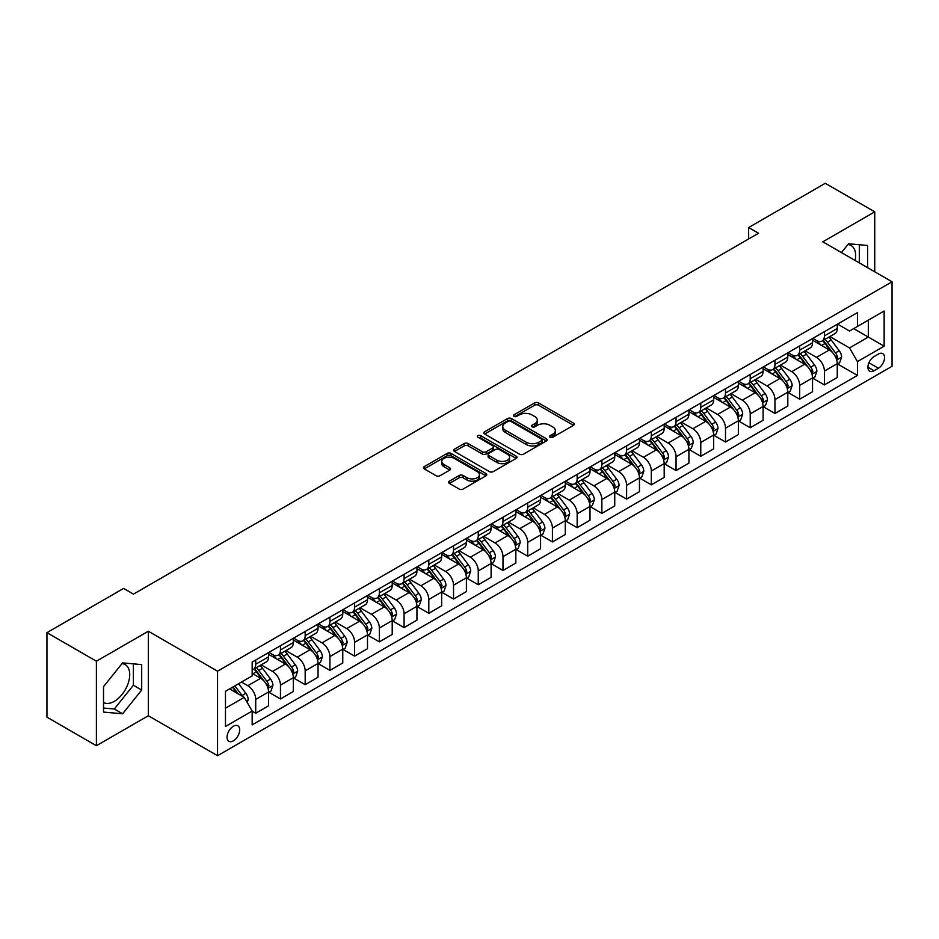 <?xml version="1.0" encoding="UTF-8"?>
<svg xmlns="http://www.w3.org/2000/svg" width="939" height="939" viewBox="0 0 939 939"><rect width="100%" height="100%" fill="white"/><g stroke="black" fill="none" stroke-linecap="round" stroke-linejoin="round"><path stroke-width="1.41" d="M550.113 437.245A1.925 1.115 0 0 0 552.825 437.245L573.459 425.332A2.747 1.585 0 0 0 574.257 424.217A2.747 1.585 0 0 0 573.459 423.09L538.505 402.913A2.747 1.585 0 0 0 534.631 402.913L513.997 414.827A1.925 1.115 0 0 0 513.433 415.613A1.925 1.115 0 0 0 513.997 416.388A1.925 1.115 0 0 0 516.72 416.388L519.384 414.85A8.791 5.071 0 0 1 531.814 414.85L534.725 416.529A8.791 5.071 0 0 1 537.296 420.12A8.791 5.071 0 0 1 534.725 423.712L532.049 425.25A1.925 1.115 0 0 0 531.486 426.036A1.925 1.115 0 0 0 532.049 426.822A1.925 1.115 0 0 0 534.772 426.822L537.437 425.273A8.791 5.071 0 0 1 549.867 425.273L552.778 426.963A8.791 5.071 0 0 1 555.348 430.543A8.791 5.071 0 0 1 552.778 434.135L550.113 435.673A1.925 1.115 0 0 0 549.55 436.459A1.925 1.115 0 0 0 550.113 437.245L550.113 435.673M103.525 702.501A21.82 12.594 120 0 0 114.3 701.351A21.82 12.594 120 0 0 128.549 682.125A21.82 12.594 120 0 0 125.216 664.636A21.82 12.594 120 0 0 121.988 663.65M233.377 740.871A8.956 5.165 120 0 0 239.222 732.972A8.956 5.165 120 0 0 237.849 725.8A8.956 5.165 120 0 0 233.377 726.246A8.956 5.165 120 0 0 227.531 734.134A8.956 5.165 120 0 0 228.905 741.305A8.956 5.165 120 0 0 233.377 740.871M847.917 244.539A21.82 12.594 -60 0 1 851.133 245.537A21.82 12.594 -60 0 1 855.124 260.467M449.394 481.155A2.747 1.585 0 0 0 448.584 482.282A2.747 1.585 0 0 0 449.394 483.397L459.194 489.055A2.747 1.585 0 0 0 463.08 489.055L485.991 475.827A2.747 1.585 0 0 0 486.789 474.711A2.747 1.585 0 0 0 485.991 473.585L451.037 453.408A2.747 1.585 0 0 0 447.164 453.408L424.252 466.636A2.747 1.585 0 0 0 423.442 467.763A2.747 1.585 0 0 0 424.252 468.878L436.095 475.721A2.747 1.585 0 0 0 439.98 475.721L449.781 470.063A2.747 1.585 0 0 0 450.579 468.937A2.747 1.585 0 0 0 449.781 467.822L443.912 464.429A7.348 4.237 0 0 1 441.753 461.425A7.348 4.237 0 0 1 446.295 457.504A7.348 4.237 0 0 1 454.3 458.432L477.305 471.707A7.348 4.237 0 0 1 479.453 474.711A7.348 4.237 0 0 1 474.923 478.632A7.348 4.237 0 0 1 466.918 477.705L463.08 475.498A2.747 1.585 0 0 0 459.194 475.498L449.394 481.155L449.394 483.397M148.327 631.231L96.4 661.209L46.95 632.663L46.95 717.173L96.4 745.719L148.327 715.741L217.555 755.707L217.555 671.197L148.327 631.231L148.327 715.741M874.737 271.794L874.737 211.838L822.822 241.816L892.05 281.782L217.555 671.197M874.737 211.838L825.287 183.293L748.641 227.543L748.641 238.964M46.95 632.663L123.596 588.413L133.491 594.117L758.536 233.248L748.641 227.543M519.584 454.194A2.747 1.585 0 0 0 523.457 454.194L546.369 440.966A2.747 1.585 0 0 0 547.179 439.851A2.747 1.585 0 0 0 546.369 438.724L511.426 418.548A2.747 1.585 0 0 0 507.541 418.548L484.63 431.776A2.747 1.585 0 0 0 483.831 432.902A2.747 1.585 0 0 0 484.63 434.018L519.584 454.194M478.702 437.656A1.925 1.115 0 0 1 480.651 437.926L516.145 458.42L493.268 471.624A2.747 1.585 0 0 1 489.383 471.624L454.441 451.448L454.441 449.206A2.747 1.585 0 0 0 453.631 450.333A2.747 1.585 0 0 0 454.441 451.448M454.441 449.206L464.242 443.548A2.747 1.585 0 0 1 468.127 443.548L482.306 451.729A2.747 1.585 0 0 0 486.179 451.729L492.693 447.973A2.747 1.585 0 0 0 493.491 446.858A2.747 1.585 0 0 0 492.693 445.732L477.928 437.21A1.925 1.115 0 0 1 477.364 436.435A1.925 1.115 0 0 1 478.561 435.403A1.925 1.115 0 0 1 480.651 435.649L516.18 456.154A2.747 1.585 0 0 1 516.99 457.281A2.747 1.585 0 0 1 516.18 458.396L516.18 456.154M878.399 354.073L874.045 356.585A8.674 5.012 120 0 0 868.387 364.226A8.674 5.012 120 0 0 869.714 371.175A8.674 5.012 120 0 0 874.045 370.752L878.399 368.241A8.674 5.012 120 0 0 884.069 360.588A8.674 5.012 120 0 0 882.742 353.639A8.674 5.012 120 0 0 878.399 354.073M217.555 755.707L892.05 366.292L892.05 281.782M837.553 324.096L849.525 331.009L857.436 326.432L857.436 312.617L252.168 662.065L252.168 675.88L225.466 691.304L225.466 726.481L252.168 711.058L252.168 724.873L857.436 375.424L857.436 361.609L849.525 347.911L829.853 336.549M857.436 326.432L884.139 311.02L884.139 346.198L857.436 361.609M96.4 661.209L96.4 745.719M853.68 328.603L868.317 337.054L868.317 320.152L884.139 311.02M849.525 347.911L868.317 337.054L884.139 346.198M225.466 708.206L244.257 697.36L229.621 688.909M252.168 711.175L255.725 713.229L255.725 699.414A11.186 6.456 -120 0 0 247.814 685.705L241.487 682.054M255.725 713.229L268.589 705.811L268.589 691.984A11.186 6.456 -120 0 0 260.678 678.287L252.168 673.369M268.883 692.278L280.456 698.956L280.456 685.141A11.186 6.456 -120 0 0 272.545 671.432L261.183 664.871M280.456 698.956L293.308 691.527L293.308 677.712A11.186 6.456 -120 0 0 285.397 664.014L268.589 654.307M293.602 677.993L305.175 684.684L305.175 670.857A11.186 6.456 -120 0 0 297.264 657.159L285.902 650.598M305.175 684.684L318.039 677.254L318.039 663.439A11.186 6.456 -120 0 0 310.128 649.729L293.308 640.022M318.333 663.72L329.906 670.399L329.906 656.584A11.186 6.456 -120 0 0 321.995 642.886L310.633 636.325M329.906 670.399L342.758 662.981L342.758 649.166A11.186 6.456 -120 0 0 334.847 635.457L318.039 625.75M343.052 649.448L354.625 656.126L354.625 642.311A11.186 6.456 -120 0 0 346.714 628.602L335.352 622.052M354.625 656.126L367.489 648.708L367.489 634.893A11.186 6.456 -120 0 0 359.578 621.184L342.758 611.477M367.783 635.175L379.356 641.853L379.356 628.038A11.186 6.456 -120 0 0 371.445 614.329L360.083 607.779M379.356 641.853L392.209 634.435L392.209 620.609A11.186 6.456 -120 0 0 384.297 606.911L367.489 597.204M392.502 620.902L404.075 627.581L404.075 613.766A11.186 6.456 -120 0 0 396.164 600.056L384.802 593.495M404.075 627.581L416.939 620.163L416.939 606.336A11.186 6.456 -120 0 0 409.028 592.638L392.209 582.931M417.233 606.629L428.806 613.308L428.806 599.481A11.186 6.456 -120 0 0 420.895 585.783L409.533 579.222M428.806 613.308L441.659 605.878L441.659 592.063A11.186 6.456 -120 0 0 433.748 578.365L416.939 568.658M441.952 592.345L453.525 599.035L453.525 585.208A11.186 6.456 -120 0 0 445.614 571.511L434.252 564.949M453.525 599.035L466.39 591.605L466.39 577.79A11.186 6.456 -120 0 0 458.478 564.081L441.659 554.374M466.683 578.072L478.256 584.751L478.256 570.935A11.186 6.456 -120 0 0 470.345 557.238L458.983 550.677M478.256 584.751L491.109 577.332L491.109 563.517A11.186 6.456 -120 0 0 483.198 549.808L466.39 540.101M491.402 563.799L502.975 570.478L502.975 556.663A11.186 6.456 -120 0 0 495.064 542.953L483.702 536.404M502.975 570.478L515.84 563.06L515.84 549.245A11.186 6.456 -120 0 0 507.917 535.535L491.109 525.828M516.133 549.526L527.706 556.205L527.706 542.39A11.186 6.456 -120 0 0 519.795 528.68L508.433 522.119M527.706 556.205L540.559 548.787L540.559 534.96A11.186 6.456 -120 0 0 532.648 521.262L515.84 511.555M540.852 535.253L552.425 541.932L552.425 528.117A11.186 6.456 -120 0 0 544.514 514.408L533.152 507.846M552.425 541.932L565.29 534.502L565.29 520.687A11.186 6.456 -120 0 0 557.367 506.99L540.559 497.283M565.583 520.981L577.156 527.659L577.156 513.833A11.186 6.456 -120 0 0 569.245 500.135L557.883 493.574M577.156 527.659L590.009 520.229L590.009 506.414A11.186 6.456 -120 0 0 582.098 492.717L565.29 483.01M590.302 506.696L601.876 513.387L601.876 499.56A11.186 6.456 -120 0 0 593.964 485.862L582.603 479.301M601.876 513.387L614.74 505.957L614.74 492.142A11.186 6.456 -120 0 0 606.817 478.432L590.009 468.725M615.033 492.423L626.606 499.102L626.606 485.287A11.186 6.456 -120 0 0 618.695 471.589L607.333 465.028M626.606 499.102L639.459 491.684L639.459 477.869A11.186 6.456 -120 0 0 631.548 464.159L614.74 454.453M639.752 478.151L651.326 484.829L651.326 471.014A11.186 6.456 -120 0 0 643.415 457.305L632.053 450.755M651.326 484.829L664.19 477.411L664.19 463.596A11.186 6.456 -120 0 0 656.267 449.887L639.459 440.18M664.483 463.878L676.057 470.556L676.057 456.741A11.186 6.456 -120 0 0 668.145 443.032L656.784 436.471M676.057 470.556L688.909 463.138L688.909 449.312A11.186 6.456 -120 0 0 680.998 435.614L664.19 425.907M689.203 449.605L700.776 456.284L700.776 442.469A11.186 6.456 -120 0 0 692.865 428.759L681.503 422.198M700.776 456.284L713.64 448.854L713.64 435.039A11.186 6.456 -120 0 0 705.717 421.341L688.909 411.634M713.933 435.332L725.507 442.011L725.507 428.184A11.186 6.456 -120 0 0 717.596 414.486L706.234 407.925M725.507 442.011L738.359 434.581L738.359 420.766A11.186 6.456 -120 0 0 730.448 407.057L713.64 397.35M738.653 421.048L750.226 427.738L750.226 413.911A11.186 6.456 -120 0 0 742.315 400.214L730.953 393.652M750.226 427.738L763.09 420.308L763.09 406.493A11.186 6.456 -120 0 0 755.167 392.784L738.359 383.077M763.384 406.775L774.957 413.453L774.957 399.638A11.186 6.456 -120 0 0 767.046 385.941L755.684 379.379M774.957 413.453L787.809 406.035L787.809 392.22A11.186 6.456 -120 0 0 779.898 378.511L763.09 368.804M788.103 392.502L799.676 399.181L799.676 385.366A11.186 6.456 -120 0 0 791.765 371.656L780.403 365.107M799.676 399.181L812.54 391.763L812.54 377.936A11.186 6.456 -120 0 0 804.617 364.238L787.809 354.531M812.834 378.229L824.407 384.908L824.407 371.093A11.186 6.456 -120 0 0 816.496 357.383L805.134 350.822M824.407 384.908L837.259 377.49L837.259 363.663A11.186 6.456 -120 0 0 829.348 349.965L812.54 340.258M812.834 338.369L816.496 340.481A11.186 6.456 -120 0 0 822.083 341.033A11.186 6.456 -120 0 0 824.407 335.916L824.407 331.69M788.103 352.641L791.765 354.754A11.186 6.456 -120 0 0 797.364 355.318A11.186 6.456 -120 0 0 799.676 350.188L799.676 345.963M763.384 366.926L767.046 369.039A11.186 6.456 -120 0 0 772.633 369.59A11.186 6.456 -120 0 0 774.957 364.461L774.957 360.236M738.653 381.199L742.315 383.312A11.186 6.456 -120 0 0 747.914 383.863A11.186 6.456 -120 0 0 750.226 378.746L750.226 374.52M713.933 395.472L717.596 397.584A11.186 6.456 -120 0 0 723.183 398.136A11.186 6.456 -120 0 0 725.507 393.018L725.507 388.793M689.203 409.744L692.865 411.857A11.186 6.456 -120 0 0 698.463 412.409A11.186 6.456 -120 0 0 700.776 407.291L700.776 403.066M664.483 424.017L668.145 426.13A11.186 6.456 -120 0 0 673.733 426.682A11.186 6.456 -120 0 0 676.057 421.564L676.057 417.339M639.752 438.29L643.415 440.403A11.186 6.456 -120 0 0 649.013 440.966A11.186 6.456 -120 0 0 651.326 435.837L651.326 431.611M615.033 452.575L618.695 454.687A11.186 6.456 -120 0 0 624.282 455.239A11.186 6.456 -120 0 0 626.606 450.11L626.606 445.884M590.302 466.847L593.964 468.96A11.186 6.456 -120 0 0 599.563 469.512A11.186 6.456 -120 0 0 601.876 464.394L601.876 460.169M565.583 481.12L569.245 483.233A11.186 6.456 -120 0 0 574.832 483.785A11.186 6.456 -120 0 0 577.156 478.667L577.156 474.441M540.852 495.393L544.514 497.506A11.186 6.456 -120 0 0 550.113 498.057A11.186 6.456 -120 0 0 552.425 492.94L552.425 488.714M516.133 509.666L519.795 511.778A11.186 6.456 -120 0 0 525.382 512.342A11.186 6.456 -120 0 0 527.706 507.213L527.706 502.987M491.402 523.939L495.064 526.051A11.186 6.456 -120 0 0 500.663 526.615A11.186 6.456 -120 0 0 502.975 521.485L502.975 517.26M466.683 538.223L470.345 540.336A11.186 6.456 -120 0 0 475.932 540.887A11.186 6.456 -120 0 0 478.256 535.758L478.256 531.533M441.952 552.496L445.614 554.609A11.186 6.456 -120 0 0 451.213 555.16A11.186 6.456 -120 0 0 453.525 550.043L453.525 545.817M417.233 566.769L420.895 568.881A11.186 6.456 -120 0 0 426.482 569.433A11.186 6.456 -120 0 0 428.806 564.316L428.806 560.09M392.502 581.041L396.164 583.154A11.186 6.456 -120 0 0 401.763 583.706A11.186 6.456 -120 0 0 404.075 578.588L404.075 574.363M367.783 595.314L371.445 597.427A11.186 6.456 -120 0 0 377.032 597.99A11.186 6.456 -120 0 0 379.356 592.861L379.356 588.636M343.052 609.599L346.714 611.712A11.186 6.456 -120 0 0 352.313 612.263A11.186 6.456 -120 0 0 354.625 607.134L354.625 602.908M318.333 623.872L321.995 625.984A11.186 6.456 -120 0 0 327.582 626.536A11.186 6.456 -120 0 0 329.906 621.407L329.906 617.181M293.602 638.144L297.264 640.257A11.186 6.456 -120 0 0 302.863 640.809A11.186 6.456 -120 0 0 305.175 635.691L305.175 631.466M268.883 652.417L272.545 654.53A11.186 6.456 -120 0 0 278.132 655.082A11.186 6.456 -120 0 0 280.456 649.964L280.456 645.739M837.553 363.956L857.436 375.424M822.083 341.033L834.947 333.615A11.186 6.456 -120 0 0 837.259 328.497L837.259 324.272M797.364 355.318L810.216 347.888A11.186 6.456 -120 0 0 812.54 342.77L812.54 338.545M772.633 369.59L785.497 362.161A11.186 6.456 -120 0 0 787.809 357.043L787.809 352.818M747.914 383.863L760.766 376.445A11.186 6.456 -120 0 0 763.09 371.316L763.09 367.09M723.183 398.136L736.047 390.718A11.186 6.456 -120 0 0 738.359 385.589L738.359 381.363M698.463 412.409L711.316 404.991A11.186 6.456 -120 0 0 713.64 399.861L713.64 395.636M673.733 426.682L686.597 419.264A11.186 6.456 -120 0 0 688.909 414.146L688.909 409.92M649.013 440.966L661.866 433.536A11.186 6.456 -120 0 0 664.19 428.419L664.19 424.193M624.282 455.239L637.147 447.809A11.186 6.456 -120 0 0 639.459 442.692L639.459 438.466M599.563 469.512L612.416 462.094A11.186 6.456 -120 0 0 614.74 456.964L614.74 452.739M574.832 483.785L587.697 476.366A11.186 6.456 -120 0 0 590.009 471.237L590.009 467.012M550.113 498.057L562.966 490.639A11.186 6.456 -120 0 0 565.29 485.522L565.29 481.296M525.382 512.342L538.247 504.912A11.186 6.456 -120 0 0 540.559 499.794L540.559 495.569M500.663 526.615L513.516 519.185A11.186 6.456 -120 0 0 515.84 514.067L515.84 509.842M475.932 540.887L488.796 533.458A11.186 6.456 -120 0 0 491.109 528.34L491.109 524.115M451.213 555.16L464.066 547.742A11.186 6.456 -120 0 0 466.39 542.613L466.39 538.387M426.482 569.433L439.346 562.015A11.186 6.456 -120 0 0 441.659 556.886L441.659 552.66M401.763 583.706L414.615 576.288A11.186 6.456 -120 0 0 416.939 571.17L416.939 566.945M377.032 597.99L389.896 590.561A11.186 6.456 -120 0 0 392.209 585.443L392.209 581.218M352.313 612.263L365.165 604.833A11.186 6.456 -120 0 0 367.489 599.716L367.489 595.49M327.582 626.536L340.446 619.106A11.186 6.456 -120 0 0 342.758 613.989L342.758 609.763M302.863 640.809L315.715 633.391A11.186 6.456 -120 0 0 318.039 628.261L318.039 624.036M278.132 655.082L290.996 647.664A11.186 6.456 -120 0 0 293.308 642.534L293.308 638.309M252.168 669.812A11.186 6.456 -120 0 0 253.413 669.354L266.265 661.936A11.186 6.456 -120 0 0 268.589 656.819L268.589 652.593M253.413 669.354A11.186 6.456 -120 0 0 255.725 664.237L255.725 660.011M244.257 697.36L252.168 711.058M867.624 267.685L867.624 245.478L848.539 243.776L841.461 252.579M103.525 712.079L122.61 713.781L141.695 690.036L141.695 664.589L122.61 662.887L103.525 686.632L103.525 712.079M859.314 262.885L859.314 244.739M103.525 708.029L114.3 708.992L133.385 685.247L133.385 663.85M133.385 685.247L141.695 690.036M114.3 708.992L122.61 713.781M550.876 437.515L552.778 436.412A8.791 5.071 0 0 0 555.348 432.832L555.348 430.543M537.296 420.12L537.296 422.409A8.791 5.071 0 0 1 534.725 425.989L532.824 427.092M573.424 425.355L538.505 405.202A2.747 1.585 0 0 0 534.631 405.202L514.76 416.67M546.334 440.99L511.426 420.836A2.747 1.585 0 0 0 507.541 420.836L484.665 434.041M541.521 440.637A1.925 1.115 0 0 0 542.085 439.851A1.925 1.115 0 0 0 541.521 439.065L510.839 421.353A1.925 1.115 0 0 0 508.128 421.353L505.311 422.984A8.791 5.071 0 0 0 502.741 426.564A8.791 5.071 0 0 0 505.311 430.156L526.274 442.257A8.791 5.071 0 0 0 538.704 442.257L541.521 440.637L541.521 442.915A1.925 1.115 0 0 0 542.085 442.128L542.085 439.851M502.741 426.564L502.741 428.853A8.791 5.071 0 0 0 505.311 432.433L505.311 430.156M541.521 442.915L538.704 444.546A8.791 5.071 0 0 1 526.274 444.546L505.311 432.433M454.476 451.471L464.242 445.837L464.242 443.548M493.491 446.858L493.491 449.135A2.747 1.585 0 0 1 492.693 450.262L486.179 454.018A2.747 1.585 0 0 1 482.306 454.018L468.127 445.837A2.747 1.585 0 0 0 464.242 445.837M497.013 460.227A7.348 4.237 0 0 0 505.018 461.143A7.348 4.237 0 0 0 509.548 457.223A7.348 4.237 0 0 0 507.4 454.23L499.29 449.546A2.747 1.585 0 0 0 495.405 449.546L488.902 453.302A2.747 1.585 0 0 0 488.104 454.417A2.747 1.585 0 0 0 488.902 455.544L497.013 460.227L497.013 462.504A7.348 4.237 0 0 0 505.018 463.42A7.348 4.237 0 0 0 509.548 459.511L509.548 457.223M488.104 454.417L488.104 456.706A2.747 1.585 0 0 0 488.902 457.821L488.902 455.544M497.013 462.504L488.902 457.821M479.453 474.711L479.453 476.989A7.348 4.237 0 0 1 474.923 480.909A7.348 4.237 0 0 1 466.918 479.993L463.08 477.775A2.747 1.585 0 0 0 459.194 477.775L449.429 483.421M441.753 461.425L441.753 463.713A7.348 4.237 0 0 0 443.912 466.706L443.912 464.429M449.746 470.075L443.912 466.706M485.956 475.85L451.037 455.697A2.747 1.585 0 0 0 447.164 455.697L424.287 468.901M837.259 364.121L839.63 362.747L841.614 357.043A7.418 4.284 -120 0 0 839.243 350.728L831.168 339.941A21.397 12.36 -120 0 0 828.832 337.148M820.792 345.024A21.397 12.36 -120 0 0 816.414 340.434M836.579 359.578L837.611 357.36A7.418 4.284 -120 0 0 835.487 352.9L827.4 342.113A21.397 12.36 -120 0 0 825.064 339.319M823.08 340.47A17.759 10.259 60 0 1 825.991 343.78L832.834 352.911M822.693 340.681A21.397 12.36 60 0 1 825.029 343.486L830.405 350.658M812.54 378.394L814.911 377.032L816.883 371.316A7.418 4.284 -120 0 0 814.524 365.001L806.437 354.214A21.397 12.36 -120 0 0 804.101 351.421M796.061 359.297A21.397 12.36 -120 0 0 791.683 354.707M811.859 373.863L812.881 371.633A7.418 4.284 -120 0 0 810.756 367.172L802.681 356.386A21.397 12.36 -120 0 0 800.345 353.592M798.35 354.742A17.759 10.259 60 0 1 801.272 358.052L808.103 367.184M797.974 354.965A21.397 12.36 60 0 1 800.31 357.759L805.674 364.931M787.809 392.678L790.18 391.305L792.164 385.589A7.418 4.284 -120 0 0 789.793 379.286L781.718 368.487A21.397 12.36 -120 0 0 779.382 365.694M771.342 373.569A21.397 12.36 -120 0 0 766.963 368.992M787.128 388.136L788.161 385.906A7.418 4.284 -120 0 0 786.037 381.445L777.95 370.659A21.397 12.36 -120 0 0 775.614 367.865M773.63 369.015A17.759 10.259 60 0 1 776.541 372.325L783.384 381.457M773.243 369.238A21.397 12.36 60 0 1 775.579 372.032L780.955 379.203M763.09 406.951L765.461 405.578L767.433 399.861A7.418 4.284 -120 0 0 765.074 393.558L756.987 382.772A21.397 12.36 -120 0 0 754.651 379.966M746.611 387.842A21.397 12.36 -120 0 0 742.233 383.265M762.409 402.408L763.43 400.178A7.418 4.284 -120 0 0 761.306 395.73L753.231 384.931A21.397 12.36 -120 0 0 750.895 382.138M748.899 383.288A17.759 10.259 60 0 1 751.822 386.61L758.653 395.73M748.524 383.511A21.397 12.36 60 0 1 750.86 386.305L756.224 393.476M738.359 421.224L740.73 419.85L742.714 414.146A7.418 4.284 -120 0 0 740.343 407.831L732.267 397.044A21.397 12.36 -120 0 0 729.932 394.239M721.891 402.127A21.397 12.36 -120 0 0 717.513 397.537M737.678 416.681L738.711 414.463A7.418 4.284 -120 0 0 736.587 410.003L728.5 399.216A21.397 12.36 -120 0 0 726.164 396.411M724.18 397.561A17.759 10.259 60 0 1 727.091 400.883L733.934 410.014M723.793 397.784A21.397 12.36 60 0 1 726.129 400.577L731.504 407.749M713.64 435.496L716.011 434.123L717.983 428.419A7.418 4.284 -120 0 0 715.624 422.104L707.536 411.317A21.397 12.36 -120 0 0 705.201 408.524M697.161 416.4A21.397 12.36 -120 0 0 692.782 411.81M712.959 430.954L713.98 428.736A7.418 4.284 -120 0 0 711.856 424.275L703.781 413.489A21.397 12.36 -120 0 0 701.445 410.683M699.449 411.834A17.759 10.259 60 0 1 702.372 415.155L709.203 424.287M699.074 412.057A21.397 12.36 60 0 1 701.41 414.85L706.774 422.034M688.909 449.769L691.28 448.408L693.264 442.692A7.418 4.284 -120 0 0 690.893 436.377L682.817 425.59A21.397 12.36 -120 0 0 680.482 422.796M672.441 430.672A21.397 12.36 -120 0 0 668.063 426.083M688.228 445.227L689.261 443.008A7.418 4.284 -120 0 0 687.137 438.548L679.05 427.761A21.397 12.36 -120 0 0 676.714 424.968M674.73 426.118A17.759 10.259 60 0 1 677.641 429.428L684.484 438.56M674.343 426.329A21.397 12.36 60 0 1 676.679 429.135L682.054 436.306M664.19 464.042L666.561 462.681L668.533 456.964A7.418 4.284 -120 0 0 666.174 450.65L658.086 439.863A21.397 12.36 -120 0 0 655.751 437.069M647.71 444.945A21.397 12.36 -120 0 0 643.332 440.356M663.509 459.511L664.53 457.281A7.418 4.284 -120 0 0 662.406 452.821L654.33 442.034A21.397 12.36 -120 0 0 651.995 439.241M649.999 440.391A17.759 10.259 60 0 1 652.922 443.701L659.753 452.833M649.624 440.614A21.397 12.36 60 0 1 651.959 443.408L657.323 450.579M639.459 478.327L641.83 476.953L643.814 471.237A7.418 4.284 -120 0 0 641.443 464.934L633.367 454.136A21.397 12.36 -120 0 0 631.031 451.342M622.991 459.218A21.397 12.36 -120 0 0 618.613 454.64M638.79 473.784L639.811 471.554A7.418 4.284 -120 0 0 637.687 467.094L629.6 456.307A21.397 12.36 -120 0 0 627.264 453.514M625.28 454.664A17.759 10.259 60 0 1 628.191 457.974L635.034 467.106M624.893 454.887A21.397 12.36 60 0 1 627.229 457.68L632.604 464.852M614.74 492.599L617.111 491.226L619.083 485.522A7.418 4.284 -120 0 0 616.723 479.207L608.636 468.42A21.397 12.36 -120 0 0 606.301 465.615M598.26 473.491A21.397 12.36 -120 0 0 593.882 468.913M614.059 488.057L615.08 485.827A7.418 4.284 -120 0 0 612.956 481.378L604.88 470.58A21.397 12.36 -120 0 0 602.545 467.786M600.549 468.937A17.759 10.259 60 0 1 603.472 472.258L610.303 481.378M600.174 469.16A21.397 12.36 60 0 1 602.509 471.953L607.873 479.125M590.009 506.872L592.38 505.499L594.364 499.794A7.418 4.284 -120 0 0 591.993 493.48L583.917 482.693A21.397 12.36 -120 0 0 581.581 479.899M573.541 487.775A21.397 12.36 -120 0 0 569.163 483.186M589.34 502.33L590.361 500.111A7.418 4.284 -120 0 0 588.237 495.651L580.149 484.864A21.397 12.36 -120 0 0 577.814 482.059M575.83 483.209A17.759 10.259 60 0 1 578.741 486.531L585.584 495.663M575.443 483.432A21.397 12.36 60 0 1 577.778 486.226L583.154 493.398M565.29 521.145L567.661 519.772L569.633 514.067A7.418 4.284 -120 0 0 567.273 507.753L559.186 496.966A21.397 12.36 -120 0 0 556.85 494.172M548.81 502.048A21.397 12.36 -120 0 0 544.432 497.459M564.609 516.603L565.63 514.384A7.418 4.284 -120 0 0 563.517 509.924L555.43 499.137A21.397 12.36 -120 0 0 553.094 496.344M551.099 497.482A17.759 10.259 60 0 1 554.022 500.804L560.853 509.936M550.724 497.705A21.397 12.36 60 0 1 553.059 500.51L558.423 507.682M540.559 535.418L542.93 534.056L544.913 528.34A7.418 4.284 -120 0 0 542.542 522.025L534.467 511.239A21.397 12.36 -120 0 0 532.131 508.445M524.091 516.321A21.397 12.36 -120 0 0 519.713 511.732M539.89 530.875L540.911 528.657A7.418 4.284 -120 0 0 538.786 524.197L530.699 513.41A21.397 12.36 -120 0 0 528.375 510.616M526.38 511.767A17.759 10.259 60 0 1 529.291 515.077L536.134 524.208M525.993 511.978A21.397 12.36 60 0 1 528.328 514.783L533.704 521.955M515.84 549.691L518.211 548.329L520.183 542.613A7.418 4.284 -120 0 0 517.823 536.298L509.736 525.511A21.397 12.36 -120 0 0 507.4 522.718M499.36 530.594A21.397 12.36 -120 0 0 494.982 526.004M515.159 545.16L516.18 542.93A7.418 4.284 -120 0 0 514.067 538.47L505.98 527.683A21.397 12.36 -120 0 0 503.644 524.889M501.649 526.04A17.759 10.259 60 0 1 504.572 529.35L511.403 538.481M501.273 526.263A21.397 12.36 60 0 1 503.609 529.056L508.973 536.228M491.109 563.975L493.48 562.602L495.463 556.886A7.418 4.284 -120 0 0 493.092 550.583L485.017 539.784A21.397 12.36 -120 0 0 482.681 536.991M474.641 544.866A21.397 12.36 -120 0 0 470.263 540.289M490.44 559.433L491.461 557.203A7.418 4.284 -120 0 0 489.336 552.742L481.249 541.956A21.397 12.36 -120 0 0 478.925 539.162M476.93 540.312A17.759 10.259 60 0 1 479.841 543.622L486.684 552.754M476.543 540.535A21.397 12.36 60 0 1 478.878 543.329L484.254 550.5M466.39 578.248L468.761 576.875L470.732 571.17A7.418 4.284 -120 0 0 468.373 564.855L460.286 554.069A21.397 12.36 -120 0 0 457.95 551.263M449.91 559.139A21.397 12.36 -120 0 0 445.532 554.562M465.709 573.706L466.73 571.487A7.418 4.284 -120 0 0 464.617 567.027L456.53 556.228A21.397 12.36 -120 0 0 454.194 553.435M452.199 554.585A17.759 10.259 60 0 1 455.122 557.907L461.953 567.027M451.823 554.808A21.397 12.36 60 0 1 454.159 557.602L459.535 564.773M441.659 592.521L444.03 591.147L446.013 585.443A7.418 4.284 -120 0 0 443.642 579.128L435.567 568.341A21.397 12.36 -120 0 0 433.231 565.548M425.191 573.424A21.397 12.36 -120 0 0 420.813 568.834M440.99 587.978L442.011 585.76A7.418 4.284 -120 0 0 439.886 581.3L431.799 570.513A21.397 12.36 -120 0 0 429.475 567.708M427.48 568.858A17.759 10.259 60 0 1 430.391 572.18L437.234 581.311M427.092 569.081A21.397 12.36 60 0 1 429.428 571.874L434.804 579.046M416.939 606.794L419.31 605.42L421.282 599.716A7.418 4.284 -120 0 0 418.923 593.401L410.836 582.614A21.397 12.36 -120 0 0 408.5 579.821M400.46 587.697A21.397 12.36 -120 0 0 396.082 583.107M416.259 602.251L417.28 600.033A7.418 4.284 -120 0 0 415.167 595.572L407.08 584.786A21.397 12.36 -120 0 0 404.744 581.992M402.749 583.142A17.759 10.259 60 0 1 405.671 586.452L412.503 595.584M402.373 583.354A21.397 12.36 60 0 1 404.709 586.159L410.085 593.331M392.209 621.066L394.58 619.705L396.563 613.989A7.418 4.284 -120 0 0 394.192 607.674L386.117 596.887A21.397 12.36 -120 0 0 383.781 594.094M375.741 601.969A21.397 12.36 -120 0 0 371.363 597.38M391.54 616.536L392.561 614.306A7.418 4.284 -120 0 0 390.436 609.845L382.349 599.059A21.397 12.36 -120 0 0 380.025 596.265M378.03 597.415A17.759 10.259 60 0 1 380.941 600.725L387.784 609.857M377.642 597.638A21.397 12.36 60 0 1 379.978 600.432L385.354 607.603M367.489 635.351L369.86 633.978L371.832 628.261A7.418 4.284 -120 0 0 369.473 621.947L361.386 611.16A21.397 12.36 -120 0 0 359.05 608.366M351.01 616.242A21.397 12.36 -120 0 0 346.632 611.653M366.809 630.808L367.83 628.578A7.418 4.284 -120 0 0 365.717 624.118L357.63 613.331A21.397 12.36 -120 0 0 355.294 610.538M353.299 611.688A17.759 10.259 60 0 1 356.221 614.998L363.064 624.13M352.923 611.911A21.397 12.36 60 0 1 355.259 614.705L360.635 621.876M342.758 649.624L345.129 648.25L347.113 642.534A7.418 4.284 -120 0 0 344.742 636.231L336.667 625.433A21.397 12.36 -120 0 0 334.331 622.639M326.291 630.515A21.397 12.36 -120 0 0 321.913 625.937M342.089 645.081L343.111 642.851A7.418 4.284 -120 0 0 340.986 638.403L332.899 627.604A21.397 12.36 -120 0 0 330.575 624.811M328.58 625.961A17.759 10.259 60 0 1 331.49 629.271L338.333 638.403M328.192 626.184A21.397 12.36 60 0 1 330.528 628.977L335.904 636.149M318.039 663.896L320.41 662.523L322.382 656.819A7.418 4.284 -120 0 0 320.023 650.504L311.936 639.717A21.397 12.36 -120 0 0 309.6 636.912M301.56 644.788A21.397 12.36 -120 0 0 297.182 640.21M317.359 659.354L318.38 657.136A7.418 4.284 -120 0 0 316.267 652.675L308.18 641.889A21.397 12.36 -120 0 0 305.844 639.083M303.849 640.234A17.759 10.259 60 0 1 306.771 643.555L313.614 652.687M303.473 640.457A21.397 12.36 60 0 1 305.809 643.25L311.185 650.422M293.308 678.169L295.679 676.796L297.663 671.092A7.418 4.284 -120 0 0 295.292 664.777L287.217 653.99A21.397 12.36 -120 0 0 284.881 651.197M276.841 659.072A21.397 12.36 -120 0 0 272.463 654.483M292.639 673.627L293.661 671.408A7.418 4.284 -120 0 0 291.536 666.948L283.449 656.161A21.397 12.36 -120 0 0 281.125 653.356M279.129 654.506A17.759 10.259 60 0 1 282.04 657.828L288.883 666.96M278.742 654.729A21.397 12.36 60 0 1 281.078 657.523L286.454 664.706M268.589 692.442L270.96 691.069L272.932 685.364A7.418 4.284 -120 0 0 270.573 679.05L262.486 668.263A21.397 12.36 -120 0 0 260.15 665.469M267.908 687.9L268.93 685.681A7.418 4.284 -120 0 0 266.817 681.221L258.73 670.434A21.397 12.36 -120 0 0 256.394 667.641M254.399 668.791A17.759 10.259 60 0 1 257.321 672.101L264.164 681.233M254.023 669.002A21.397 12.36 60 0 1 256.359 671.808L261.735 678.979M247.227 702.489L248.213 699.637A7.418 4.284 -120 0 0 245.842 693.322L238.635 683.698M242.755 696.492A7.418 4.284 -120 0 0 242.086 695.494L234.879 685.869M233.013 686.937L238.201 693.862M232.496 687.242L236.898 693.111M247.814 685.705L260.678 678.287M272.545 671.432L285.397 664.014M297.264 657.159L310.128 649.729M321.995 642.886L334.847 635.457M346.714 628.602L359.578 621.184M371.445 614.329L384.297 606.911M396.164 600.056L409.028 592.638M420.895 585.783L433.748 578.365M445.614 571.511L458.478 564.081M470.345 557.238L483.198 549.808M495.064 542.953L507.917 535.535M519.795 528.68L532.648 521.262M544.514 514.408L557.367 506.99M569.245 500.135L582.098 492.717M593.964 485.862L606.817 478.432M618.695 471.589L631.548 464.159M643.415 457.305L656.267 449.887M668.145 443.032L680.998 435.614M692.865 428.759L705.717 421.341M717.596 414.486L730.448 407.057M742.315 400.214L755.167 392.784M767.046 385.941L779.898 378.511M791.765 371.656L804.617 364.238M816.496 357.383L829.348 349.965M824.407 335.916L837.259 328.497M824.407 371.093L837.259 363.663M799.676 385.366L812.54 377.936M799.676 350.188L812.54 342.77M774.957 399.638L787.809 392.22M774.957 364.461L787.809 357.043M750.226 413.911L763.09 406.493M750.226 378.746L763.09 371.316M725.507 428.184L738.359 420.766M725.507 393.018L738.359 385.589M700.776 442.469L713.64 435.039M700.776 407.291L713.64 399.861M676.057 456.741L688.909 449.312M676.057 421.564L688.909 414.146M651.326 471.014L664.19 463.596M651.326 435.837L664.19 428.419M626.606 485.287L639.459 477.869M626.606 450.11L639.459 442.692M601.876 499.56L614.74 492.142M601.876 464.394L614.74 456.964M577.156 513.833L590.009 506.414M577.156 478.667L590.009 471.237M552.425 528.117L565.29 520.687M552.425 492.94L565.29 485.522M527.706 542.39L540.559 534.96M527.706 507.213L540.559 499.794M502.975 556.663L515.84 549.245M502.975 521.485L515.84 514.067M478.256 570.935L491.109 563.517M478.256 535.758L491.109 528.34M453.525 585.208L466.39 577.79M453.525 550.043L466.39 542.613M428.806 599.481L441.659 592.063M428.806 564.316L441.659 556.886M404.075 613.766L416.939 606.336M404.075 578.588L416.939 571.17M379.356 628.038L392.209 620.609M379.356 592.861L392.209 585.443M354.625 642.311L367.489 634.893M354.625 607.134L367.489 599.716M329.906 656.584L342.758 649.166M329.906 621.407L342.758 613.989M305.175 670.857L318.039 663.439M305.175 635.691L318.039 628.261M280.456 685.141L293.308 677.712M280.456 649.964L293.308 642.534M255.725 699.414L268.589 691.984M255.725 664.237L268.589 656.819M868.915 362.759L878.399 368.241M867.918 367.208L874.045 370.752M552.778 436.412L552.778 434.135M532.049 426.822L532.049 425.25M534.725 425.989L534.725 423.712M513.997 416.388L513.997 414.827M534.631 405.202L534.631 402.913M538.505 405.202L538.505 402.913M573.459 425.332L573.459 423.09M484.63 434.018L484.63 431.776M507.541 420.836L507.541 418.548M511.426 420.836L511.426 418.548M546.369 440.966L546.369 438.724M526.274 444.546L526.274 442.257M538.704 444.546L538.704 442.257M468.127 445.837L468.127 443.548M482.306 454.018L482.306 451.729M486.179 454.018L486.179 451.729M492.693 450.262L492.693 447.973M480.651 437.926L480.651 435.649M459.194 477.775L459.194 475.498M463.08 477.775L463.08 475.498M466.918 479.993L466.918 477.705M449.781 470.063L449.781 467.822M424.252 468.878L424.252 466.636M447.164 455.697L447.164 453.408M451.037 455.697L451.037 453.408M485.991 475.827L485.991 473.585M836.708 359.989L841.567 357.184M827.4 342.113L831.168 339.941M821.578 345.482L825.029 343.486M835.487 352.9L839.243 350.728M834.9 355.799L837.611 357.36M811.977 374.262L816.836 371.457M802.681 356.386L806.437 354.214M796.847 359.754L800.31 357.759M810.756 367.172L814.524 365.001M810.169 370.072L812.881 371.633M787.258 388.535L792.117 385.741M777.95 370.659L781.718 368.487M772.128 374.027L775.579 372.032M786.037 381.445L789.793 379.286M785.45 384.344L788.161 385.906M762.527 402.819L767.386 400.014M753.231 384.931L756.987 382.772M747.397 388.3L750.86 386.305M761.306 395.73L765.074 393.558M760.719 398.617L763.43 400.178M737.808 417.092L742.667 414.287M728.5 399.216L732.267 397.044M722.678 402.573L726.129 400.577M736.587 410.003L740.343 407.831M736 412.89L738.711 414.463M713.077 431.365L717.936 428.56M703.781 413.489L707.536 411.317M697.947 416.846L701.41 414.85M711.856 424.275L715.624 422.104M711.269 427.175L713.98 428.736M688.357 445.638L693.217 442.832M679.05 427.761L682.817 425.59M673.228 431.13L676.679 429.135M687.137 438.548L690.893 436.377M686.55 441.447L689.261 443.008M663.627 459.91L668.486 457.105M654.33 442.034L658.086 439.863M648.497 445.403L651.959 443.408M662.406 452.821L666.174 450.65M661.819 455.72L664.53 457.281M638.907 474.183L643.767 471.39M629.6 456.307L633.367 454.136M623.778 459.676L627.229 457.68M637.687 467.094L641.443 464.934M637.1 469.993L639.811 471.554M614.176 488.468L619.036 485.663M604.88 470.58L608.636 468.42M599.047 473.949L602.509 471.953M612.956 481.378L616.723 479.207M612.369 484.266L615.08 485.827M589.457 502.741L594.317 499.935M580.149 484.864L583.917 482.693M574.328 488.221L577.778 486.226M588.237 495.651L591.993 493.48M587.65 498.539L590.361 500.111M564.726 517.013L569.586 514.208M555.43 499.137L559.186 496.966M549.597 502.494L553.059 500.51M563.517 509.924L567.273 507.753M562.919 512.823L565.63 514.384M540.007 531.286L544.866 528.481M530.699 513.41L534.467 511.239M524.878 516.779L528.328 514.783M538.786 524.197L542.542 522.025M538.2 527.096L540.911 528.657M515.276 545.559L520.136 542.754M505.98 527.683L509.736 525.511M500.147 531.051L503.609 529.056M514.067 538.47L517.823 536.298M513.469 541.369L516.18 542.93M490.557 559.832L495.416 557.038M481.249 541.956L485.017 539.784M475.427 545.324L478.878 543.329M489.336 552.742L493.092 550.583M488.75 555.642L491.461 557.203M465.826 574.116L470.685 571.311M456.53 556.228L460.286 554.069M450.697 559.597L454.159 557.602M464.617 567.027L468.373 564.855M464.019 569.914L466.73 571.487M441.107 588.389L445.966 585.584M431.799 570.513L435.567 568.341M425.977 573.87L429.428 571.874M439.886 581.3L443.642 579.128M439.299 584.187L442.011 585.76M416.376 602.662L421.235 599.857M407.08 584.786L410.836 582.614M401.246 588.143L404.709 586.159M415.167 595.572L418.923 593.401M414.58 598.472L417.28 600.033M391.657 616.935L396.516 614.129M382.349 599.059L386.117 596.887M376.527 602.427L379.978 600.432M390.436 609.845L394.192 607.674M389.849 612.744L392.561 614.306M366.926 631.208L371.785 628.402M357.63 613.331L361.386 611.16M351.796 616.7L355.259 614.705M365.717 624.118L369.473 621.947M365.13 627.017L367.83 628.578M342.207 645.48L347.066 642.687M332.899 627.604L336.667 625.433M327.077 630.973L330.528 628.977M340.986 638.403L344.742 636.231M340.399 641.29L343.111 642.851M317.476 659.765L322.335 656.96M308.18 641.889L311.936 639.717M302.346 645.246L305.809 643.25M316.267 652.675L320.023 650.504M315.68 655.563L318.38 657.136M292.757 674.038L297.616 671.232M283.449 656.161L287.217 653.99M277.627 659.518L281.078 657.523M291.536 666.948L295.292 664.777M290.949 669.836L293.661 671.408M268.026 688.31L272.885 685.505M258.73 670.434L262.486 668.263M252.896 673.803L256.359 671.808M266.817 681.221L270.573 679.05M266.23 684.12L268.93 685.681M246.288 700.87L248.166 699.778M242.086 695.494L245.842 693.322"/></g></svg>
